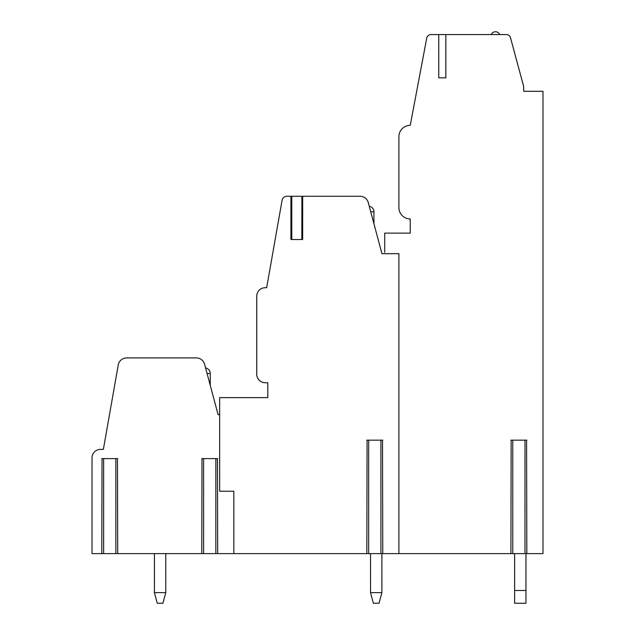 <?xml version="1.0" encoding="UTF-8"?>
<svg xmlns="http://www.w3.org/2000/svg" width="635" height="635" viewBox="0 0 635 635"><rect width="100%" height="100%" fill="white"/><g stroke="black" fill="none" stroke-linecap="round" stroke-linejoin="round"><path stroke-width="0.95" d="M526.582 553.617L542.981 553.617L542.981 91.313L523.764 91.313L523.589 86.185L510.5 37.735A4.255 4.255 0 0 0 506.397 34.584L430.927 34.584A4.255 4.255 0 0 0 426.752 38.052L410.242 125.349A11.343 11.343 0 0 0 398.899 136.692L398.899 207.597A11.343 11.343 0 0 0 410.242 218.94L410.242 233.124L384.715 233.124L384.715 252.349M438.745 34.584L438.745 77.835L445.841 77.835L438.745 77.835M445.841 34.584L445.841 77.835M382.5 553.617L511.159 553.617M398.899 553.617L398.899 253.683L381.952 253.683L368.252 202.557A8.509 8.509 0 0 0 360.037 196.255L291.663 196.255L291.663 239.506M217.432 553.617L233.831 553.617L233.831 491.22L219.647 491.22L219.647 397.621L267.795 397.621L267.795 382.73L265.24 382.73A8.509 8.509 0 0 1 256.731 374.221L256.731 296.227A8.509 8.509 0 0 1 265.24 287.719L266.66 287.719L282.067 200.35A4.961 4.961 0 0 1 286.956 196.255L290.925 196.255L290.925 239.506L302.665 239.506L302.665 196.255M233.831 491.22L233.831 553.617L367.078 553.617M301.927 239.506L301.927 196.255L301.815 239.506L291.775 239.506L291.775 196.255L290.925 196.255M219.647 414.639L218.091 414.639L204.581 364.22A8.509 8.509 0 0 0 196.366 357.918L126.635 357.918A8.509 8.509 0 0 0 118.253 364.95L103.362 449.382L100.528 449.382A8.509 8.509 0 0 0 92.019 457.891L92.019 553.617L102.037 553.617M117.459 553.617L202.009 553.617M217.432 458.605L217.686 553.617L201.763 553.617L202.009 458.605M382.5 440.166L382.754 553.617L366.832 553.617L367.078 440.166M526.582 440.166L526.828 553.617L510.913 553.617L511.159 440.166M117.459 458.605L117.705 553.617L101.79 553.617L102.037 458.605M381.889 592.638L379.047 603.25L373.372 603.25L370.53 592.638L373.372 603.25L370.53 592.638L373.372 603.25L370.53 592.638L373.372 603.25L370.53 592.638L373.372 603.25L370.53 592.638L373.372 603.25L370.53 592.638L373.372 603.25L370.53 592.638L373.372 603.25L370.53 592.638L373.372 603.25L370.53 592.638L373.372 603.25L370.53 592.638L381.889 592.638L379.047 603.25L381.889 592.638L379.047 603.25L381.889 592.638L379.047 603.25L381.889 592.638L379.047 603.25L381.889 592.638L379.047 603.25L381.889 592.638L379.047 603.25L381.889 592.638L379.047 603.25L381.889 592.638L379.047 603.25L381.889 592.638L379.047 603.25L381.889 592.638L381.881 553.617M514.62 603.25L514.62 590.486L525.963 590.486L525.963 603.25L514.62 603.25M514.62 553.617L514.62 590.486M525.963 590.486L525.963 553.617M370.538 553.617L370.53 592.638M217.686 458.605L201.763 458.605M117.705 458.605L101.79 458.605M382.754 440.166L366.832 440.166M526.828 440.166L510.913 440.166M542.981 91.313L523.764 91.297M491.22 34.584A4.612 4.612 0 0 1 499.729 34.584M157.25 603.25L154.416 592.638L165.767 592.638L162.925 603.25L165.767 592.638L162.925 603.25L165.767 592.638L162.925 603.25L165.767 592.638L162.925 603.25L165.767 592.638L162.925 603.25L165.767 592.638L162.925 603.25L165.767 592.638L162.925 603.25L165.767 592.638L162.925 603.25L165.767 592.638L162.925 603.25L165.767 592.638L162.925 603.25L157.25 603.25L154.416 592.638L157.25 603.25M165.767 592.638L165.759 553.617M154.416 553.617L154.416 592.638M215.837 553.617L215.837 458.605M203.605 553.617L203.605 458.605M115.864 553.617L115.864 458.605M103.632 553.617L103.632 458.605M210.264 385.445L210.264 373.515L207.073 373.515M380.905 553.617L380.905 440.166M368.673 553.617L368.673 440.166M524.986 553.617L524.986 440.166M512.755 553.617L512.755 440.166M370.745 211.852L373.944 211.852A5.675 5.675 0 0 0 369.245 206.264M210.264 373.515A5.675 5.675 0 0 0 205.573 367.927M373.944 223.782L373.944 211.852"/></g></svg>
